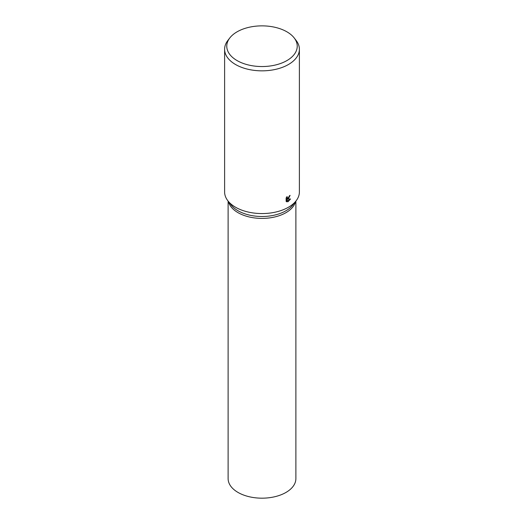 <?xml version="1.0" encoding="UTF-8"?>
<svg xmlns="http://www.w3.org/2000/svg" width="524" height="524" viewBox="0 0 524 524"><rect width="100%" height="100%" fill="white"/><g stroke="black" fill="none" stroke-linecap="round" stroke-linejoin="round"><path stroke-width="0.79" d="M294.161 37.898L296.132 40.44A37.387 21.589 180 0 1 299.387 49.256L299.387 191.981A37.387 21.589 180 0 1 296.132 200.79L292.929 204.923A33.883 19.565 180 0 1 285.96 210.766A33.883 19.565 180 0 1 231.071 204.923L227.868 200.79A37.387 21.589 180 0 1 224.613 191.981L224.613 49.256A37.387 21.589 180 0 1 227.868 40.44L229.839 37.898A35.232 20.338 180 0 1 237.09 31.82A35.232 20.338 180 0 1 294.161 37.898A35.232 20.338 180 0 1 286.91 60.588A35.232 20.338 180 0 1 242.023 62.959A35.232 20.338 180 0 1 229.839 37.898M285.96 212.679A33.883 19.565 180 0 1 251.212 217.388A33.883 19.565 180 0 1 228.438 201.524A33.883 19.565 180 0 0 251.212 217.388A33.883 19.565 180 0 0 285.96 212.679A33.883 19.565 180 0 0 295.562 201.524A33.883 19.565 180 0 1 285.96 212.679M296.132 200.79A37.387 21.589 180 0 1 288.436 207.242A37.387 21.589 180 0 1 227.868 200.79M288.436 198.655L287.473 199.061L290.558 198.989L287.958 201.792L286.956 199.127L286.956 201.871L286.137 201.386L286.137 198L287.087 196.539L287.316 198L288.436 197.744L289.353 195.852A37.387 21.589 0 0 0 290.093 195.38L288.436 198.655M299.387 49.256A37.387 21.589 180 0 1 288.436 64.517A37.387 21.589 180 0 1 247.695 69.201A37.387 21.589 180 0 1 224.613 49.256M288.18 197.928L286.811 198.681L287.473 199.061M287.316 198L286.445 197.424M286.209 201.465L286.294 198.74L286.956 199.127M287.742 201.216L289.693 199.035M286.294 201.485L286.956 201.871M295.883 201.111L295.883 478.615A33.883 19.565 180 0 1 285.96 492.449A33.883 19.565 180 0 1 249.031 496.686A33.883 19.565 180 0 1 228.117 478.615L228.117 201.111"/></g></svg>
